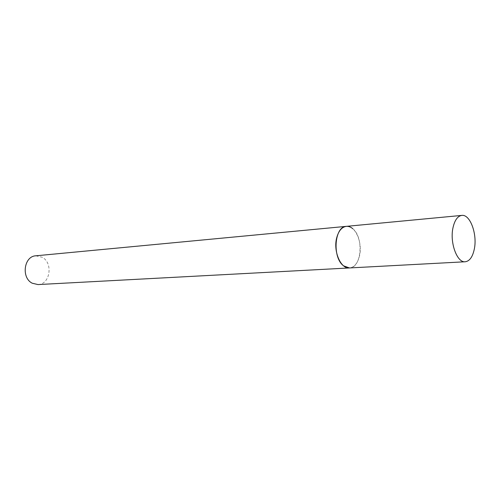 <?xml version="1.0" encoding="UTF-8"?>
<svg xmlns="http://www.w3.org/2000/svg" width="500" height="500" viewBox="0 0 500 500"><rect width="100%" height="100%" fill="white"/><g stroke="black" fill="none" stroke-linecap="round" stroke-linejoin="round"><path stroke-width="0.38" stroke-dasharray="2.5 1.88" d="M352.8 228.725C364.081 237.425 361.569 268.15 349.431 267.95C354.169 267.362 357.481 263.512 359.381 256.406C362.987 243.05 355.325 224.994 346.35 226.356M35.856 255.8L42.244 257.262C53.388 263.012 50.113 284.556 37.987 284.575"/><path stroke-width="0.75" d="M461.788 215.406C457.625 216.069 454.694 220.181 452.987 227.738C449.619 242.613 457.094 262.962 465.219 261.769C469.625 261.156 472.656 256.913 474.319 249.031C477.488 234.231 470.131 214.062 461.788 215.406L346.35 226.356C341.881 227.019 338.688 230.756 336.769 237.562C332.975 250.938 340.688 269.088 349.431 267.95L343.606 265.844C332.081 257.719 334.375 226.331 346.35 226.356C348.587 226.175 350.737 226.962 352.8 228.725M465.219 261.769L37.987 284.575L32.244 283.219C21.031 277.8 23.956 256.163 35.856 255.8L346.35 226.356"/></g></svg>

